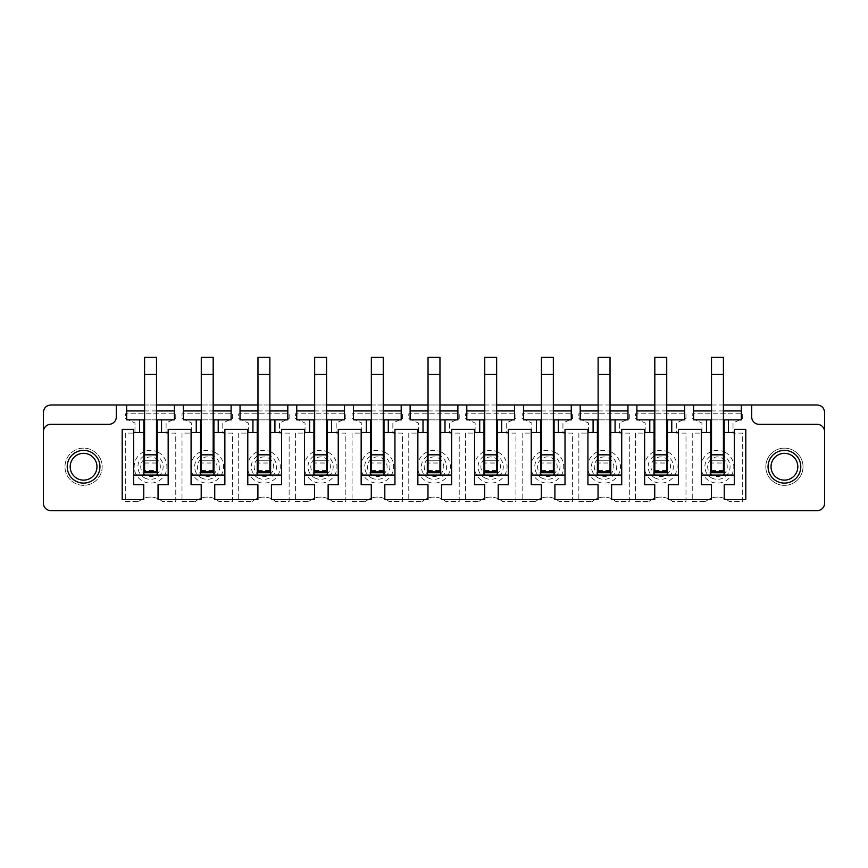 <?xml version="1.0" encoding="UTF-8"?>
<svg xmlns="http://www.w3.org/2000/svg" width="868" height="868" viewBox="0 0 868 868"><rect width="100%" height="100%" fill="white"/><g stroke="black" fill="none" stroke-linecap="round" stroke-linejoin="round"><path stroke-width="0.65" stroke-dasharray="4.34 3.25" d="M817.157 404.987A7.443 7.443 0 0 1 824.6 412.419L824.6 503.19A7.443 7.443 0 0 1 817.157 510.634L50.843 510.634A7.443 7.443 0 0 1 43.4 503.19L43.4 412.419A7.443 7.443 0 0 1 50.843 404.987L817.157 404.987M99.896 457.816A18.597 18.597 0 0 1 92.496 483.064A18.597 18.597 0 0 1 67.248 475.653A18.597 18.597 0 0 1 74.659 450.416A18.597 18.597 0 0 1 99.896 457.816A18.597 18.597 0 0 0 74.659 450.416A18.597 18.597 0 0 0 67.248 475.653A18.597 18.597 0 0 0 92.496 483.064A18.597 18.597 0 0 0 99.896 457.816M800.752 475.653A18.597 18.597 0 0 1 775.504 483.064A18.597 18.597 0 0 1 768.104 457.816A18.597 18.597 0 0 1 793.341 450.416A18.597 18.597 0 0 1 800.752 475.653A18.597 18.597 0 0 1 775.504 483.064A18.597 18.597 0 0 1 768.104 457.816A18.597 18.597 0 0 1 793.341 450.416A18.597 18.597 0 0 1 800.752 475.653M705.651 501.552A17.859 17.859 0 0 1 729.272 501.552A17.859 17.859 0 0 0 705.651 501.552L692.241 501.552L692.241 433.11L701.919 433.11L701.919 423.031L692.241 418.528L692.241 413.765L742.683 413.765L742.683 418.528L733.015 423.031L733.015 433.11L742.683 433.11L742.683 501.552L729.272 501.552L742.683 501.552L742.683 433.11L733.015 433.11L733.015 423.031L742.683 418.528L742.683 413.765L692.241 413.765L692.241 418.528L701.919 423.031L701.919 433.11L692.241 433.11L692.241 501.552L705.651 501.552M648.96 501.552A17.859 17.859 0 0 1 672.581 501.552A17.859 17.859 0 0 0 648.96 501.552L635.55 501.552L635.55 433.11L645.217 433.11L645.217 423.031L635.55 418.528L635.55 413.765L685.991 413.765L685.991 418.528L676.324 423.031L676.324 433.11L685.991 433.11L685.991 501.552L672.581 501.552L685.991 501.552L685.991 433.11L676.324 433.11L676.324 423.031L685.991 418.528L685.991 413.765L635.55 413.765L635.55 418.528L645.217 423.031L645.217 433.11L635.55 433.11L635.55 501.552L648.96 501.552M592.269 501.552A17.859 17.859 0 0 1 615.889 501.552A17.859 17.859 0 0 0 592.269 501.552L578.858 501.552L578.858 433.11L588.526 433.11L588.526 423.031L578.858 418.528L578.858 413.765L629.3 413.765L629.3 418.528L619.633 423.031L619.633 433.11L629.3 433.11L629.3 501.552L615.889 501.552L629.3 501.552L629.3 433.11L619.633 433.11L619.633 423.031L629.3 418.528L629.3 413.765L578.858 413.765L578.858 418.528L588.526 423.031L588.526 433.11L578.858 433.11L578.858 501.552L592.269 501.552M535.578 501.552A17.859 17.859 0 0 1 559.198 501.552A17.859 17.859 0 0 0 535.578 501.552L522.167 501.552L522.167 433.11L531.834 433.11L531.834 423.031L522.167 418.528L522.167 413.765L572.609 413.765L572.609 418.528L562.931 423.031L562.931 433.11L572.609 433.11L572.609 501.552L559.198 501.552L572.609 501.552L572.609 433.11L562.931 433.11L562.931 423.031L572.609 418.528L572.609 413.765L522.167 413.765L522.167 418.528L531.834 423.031L531.834 433.11L522.167 433.11L522.167 501.552L535.578 501.552M478.886 501.552A17.859 17.859 0 0 1 502.507 501.552A17.859 17.859 0 0 0 478.886 501.552L465.476 501.552L465.476 433.11L475.143 433.11L475.143 423.031L465.476 418.528L465.476 413.765L515.918 413.765L515.918 418.528L506.239 423.031L506.239 433.11L515.918 433.11L515.918 501.552L502.507 501.552L515.918 501.552L515.918 433.11L506.239 433.11L506.239 423.031L515.918 418.528L515.918 413.765L465.476 413.765L465.476 418.528L475.143 423.031L475.143 433.11L465.476 433.11L465.476 501.552L478.886 501.552M422.184 501.552A17.859 17.859 0 0 1 445.816 501.552A17.859 17.859 0 0 0 422.184 501.552L408.774 501.552L408.774 433.11L418.452 433.11L418.452 423.031L408.774 418.528L408.774 413.765L459.226 413.765L459.226 418.528L449.548 423.031L449.548 433.11L459.226 433.11L459.226 501.552L445.816 501.552L459.226 501.552L459.226 433.11L449.548 433.11L449.548 423.031L459.226 418.528L459.226 413.765L408.774 413.765L408.774 418.528L418.452 423.031L418.452 433.11L408.774 433.11L408.774 501.552L422.184 501.552M365.493 501.552A17.859 17.859 0 0 1 389.114 501.552A17.859 17.859 0 0 0 365.493 501.552L352.082 501.552L352.082 433.11L361.761 433.11L361.761 423.031L352.082 418.528L352.082 413.765L402.524 413.765L402.524 418.528L392.857 423.031L392.857 433.11L402.524 433.11L402.524 501.552L389.114 501.552L402.524 501.552L402.524 433.11L392.857 433.11L392.857 423.031L402.524 418.528L402.524 413.765L352.082 413.765L352.082 418.528L361.761 423.031L361.761 433.11L352.082 433.11L352.082 501.552L365.493 501.552M308.802 501.552A17.859 17.859 0 0 1 332.422 501.552A17.859 17.859 0 0 0 308.802 501.552L295.391 501.552L295.391 433.11L305.069 433.11L305.069 423.031L295.391 418.528L295.391 413.765L345.833 413.765L345.833 418.528L336.166 423.031L336.166 433.11L345.833 433.11L345.833 501.552L332.422 501.552L345.833 501.552L345.833 433.11L336.166 433.11L336.166 423.031L345.833 418.528L345.833 413.765L295.391 413.765L295.391 418.528L305.069 423.031L305.069 433.11L295.391 433.11L295.391 501.552L308.802 501.552M252.111 501.552A17.859 17.859 0 0 1 275.731 501.552A17.859 17.859 0 0 0 252.111 501.552L238.7 501.552L238.7 433.11L248.367 433.11L248.367 423.031L238.7 418.528L238.7 413.765L289.142 413.765L289.142 418.528L279.474 423.031L279.474 433.11L289.142 433.11L289.142 501.552L275.731 501.552L289.142 501.552L289.142 433.11L279.474 433.11L279.474 423.031L289.142 418.528L289.142 413.765L238.7 413.765L238.7 418.528L248.367 423.031L248.367 433.11L238.7 433.11L238.7 501.552L252.111 501.552M195.419 501.552A17.859 17.859 0 0 1 219.04 501.552A17.859 17.859 0 0 0 195.419 501.552L182.009 501.552L182.009 433.11L191.676 433.11L191.676 423.031L182.009 418.528L182.009 413.765L232.45 413.765L232.45 418.528L222.783 423.031L222.783 433.11L232.45 433.11L232.45 501.552L219.04 501.552L232.45 501.552L232.45 433.11L222.783 433.11L222.783 423.031L232.45 418.528L232.45 413.765L182.009 413.765L182.009 418.528L191.676 423.031L191.676 433.11L182.009 433.11L182.009 501.552L195.419 501.552M138.728 501.552A17.859 17.859 0 0 1 162.349 501.552A17.859 17.859 0 0 0 138.728 501.552L125.317 501.552L125.317 433.11L134.985 433.11L134.985 423.031L125.317 418.528L125.317 413.765L175.759 413.765L175.759 418.528L166.081 423.031L166.081 433.11L175.759 433.11L175.759 501.552L162.349 501.552L175.759 501.552L175.759 433.11L166.081 433.11L166.081 423.031L175.759 418.528L175.759 413.765L125.317 413.765L125.317 418.528L134.985 423.031L134.985 433.11L125.317 433.11L125.317 501.552L138.728 501.552M201.278 404.987L213.181 404.987M257.97 404.987L269.872 404.987M314.661 404.987L326.563 404.987M371.352 404.987L383.255 404.987M428.043 404.987L439.957 404.987M484.745 404.987L496.648 404.987M541.437 404.987L553.339 404.987M598.128 404.987L610.03 404.987M654.819 404.987L666.722 404.987M711.51 404.987L723.413 404.987M144.587 404.987L156.49 404.987M116.312 404.987L116.312 416.89A7.443 7.443 0 0 1 108.869 424.322L50.843 424.322A7.443 7.443 0 0 0 43.4 431.624M751.688 404.987L751.688 416.89A7.443 7.443 0 0 0 759.131 424.322L817.157 424.322A7.443 7.443 0 0 1 824.6 431.624M168.164 484.745L158.052 484.745L158.052 499.621L201.202 499.621L201.202 484.745L191.079 484.745L191.079 429.389L168.164 429.389L168.164 484.745M157.238 419.862L157.238 475.067L168.164 475.067M144.587 419.862L156.49 419.862M143.849 419.862L143.849 475.067L133.65 475.067M174.414 404.987L174.414 419.862L126.652 419.862L126.652 404.987M144.587 410.933L156.49 410.933M158.388 452.369A16.373 16.373 0 0 0 136.167 458.89A16.373 16.373 0 0 0 142.688 481.1A16.373 16.373 0 0 0 164.898 474.579A16.373 16.373 0 0 0 158.388 452.369M213.929 419.862L213.929 475.067L200.541 475.067L200.541 419.862M201.278 419.862L213.181 419.862M201.278 463.013L201.278 460.789L213.181 460.789L201.278 460.789L201.278 472.691L201.278 463.013L213.181 463.013L213.181 460.789L201.278 460.789L213.181 460.789L213.181 471.671M201.278 470.456L213.181 470.456L213.181 472.691L201.278 472.691L213.181 472.691L213.181 374.477L201.278 374.477L201.278 471.671M231.116 404.987L231.116 419.862L183.343 419.862L183.343 404.987M201.278 410.933L213.181 410.933M215.08 452.369A16.373 16.373 0 0 0 192.87 458.89A16.373 16.373 0 0 0 199.38 481.1A16.373 16.373 0 0 0 221.59 474.579A16.373 16.373 0 0 0 215.08 452.369M270.621 419.862L270.621 475.067L257.232 475.067L257.232 419.862M257.97 419.862L269.872 419.862M257.97 463.013L257.97 460.789L269.872 460.789L257.97 460.789L257.97 472.691L257.97 463.013L269.872 463.013L269.872 460.789L257.97 460.789L269.872 460.789L269.872 471.671M257.97 470.456L269.872 470.456L269.872 472.691L257.97 472.691L269.872 472.691L269.872 374.477L257.97 374.477L257.97 471.671M287.807 404.987L287.807 419.862L240.035 419.862L240.035 404.987M257.97 410.933L269.872 410.933M271.771 452.369A16.373 16.373 0 0 0 249.561 458.89A16.373 16.373 0 0 0 256.071 481.1A16.373 16.373 0 0 0 278.281 474.579A16.373 16.373 0 0 0 271.771 452.369M327.312 419.862L327.312 475.067L313.923 475.067L313.923 419.862M314.661 419.862L326.563 419.862M314.661 463.013L314.661 460.789L326.563 460.789L314.661 460.789L314.661 472.691L314.661 463.013L326.563 463.013L326.563 460.789L314.661 460.789L326.563 460.789L326.563 471.671M314.661 470.456L326.563 470.456L326.563 472.691L314.661 472.691L326.563 472.691L326.563 374.477L314.661 374.477L314.661 471.671M344.498 404.987L344.498 419.862L296.737 419.862L296.737 404.987M314.661 410.933L326.563 410.933M328.462 452.369A16.373 16.373 0 0 0 306.252 458.89A16.373 16.373 0 0 0 312.762 481.1A16.373 16.373 0 0 0 334.983 474.579A16.373 16.373 0 0 0 328.462 452.369M384.003 419.862L384.003 475.067L370.614 475.067L370.614 419.862M371.352 419.862L383.255 419.862M371.352 463.013L371.352 460.789L383.255 460.789L371.352 460.789L371.352 472.691L371.352 463.013L383.255 463.013L383.255 460.789L371.352 460.789L383.255 460.789L383.255 471.671M371.352 470.456L383.255 470.456L383.255 472.691L371.352 472.691L383.255 472.691L383.255 374.477L371.352 374.477L371.352 471.671M401.19 404.987L401.19 419.862L353.428 419.862L353.428 404.987M371.352 410.933L383.255 410.933M385.153 452.369A16.373 16.373 0 0 0 362.943 458.89A16.373 16.373 0 0 0 369.464 481.1A16.373 16.373 0 0 0 391.674 474.579A16.373 16.373 0 0 0 385.153 452.369M440.705 419.862L440.705 475.067L427.306 475.067L427.306 419.862M428.043 419.862L439.957 419.862M428.043 463.013L428.043 460.789L439.957 460.789L428.043 460.789L428.043 472.691L428.043 463.013L439.957 463.013L439.957 460.789L428.043 460.789L439.957 460.789L439.957 471.671M428.043 470.456L439.957 470.456L439.957 472.691L428.043 472.691L439.957 472.691L439.957 374.477L428.043 374.477L428.043 471.671M457.881 404.987L457.881 419.862L410.119 419.862L410.119 404.987M428.043 410.933L439.957 410.933M441.845 452.369A16.373 16.373 0 0 0 419.635 458.89A16.373 16.373 0 0 0 426.155 481.1A16.373 16.373 0 0 0 448.365 474.579A16.373 16.373 0 0 0 441.845 452.369M497.397 419.862L497.397 475.067L483.997 475.067L483.997 419.862M484.745 419.862L496.648 419.862M484.745 463.013L484.745 460.789L496.648 460.789L484.745 460.789L484.745 472.691L484.745 463.013L496.648 463.013L496.648 460.789L484.745 460.789L496.648 460.789L496.648 471.671M484.745 470.456L496.648 470.456L496.648 472.691L484.745 472.691L496.648 472.691L496.648 374.477L484.745 374.477L484.745 471.671M514.572 404.987L514.572 419.862L466.81 419.862L466.81 404.987M484.745 410.933L496.648 410.933M498.536 452.369A16.373 16.373 0 0 0 476.326 458.89A16.373 16.373 0 0 0 482.847 481.1A16.373 16.373 0 0 0 505.057 474.579A16.373 16.373 0 0 0 498.536 452.369M554.088 419.862L554.088 475.067L540.699 475.067L540.699 419.862M541.437 419.862L553.339 419.862M541.437 463.013L541.437 460.789L553.339 460.789L541.437 460.789L541.437 472.691L541.437 463.013L553.339 463.013L553.339 460.789L541.437 460.789L553.339 460.789L553.339 471.671M541.437 470.456L553.339 470.456L553.339 472.691L541.437 472.691L553.339 472.691L553.339 374.477L541.437 374.477L541.437 471.671M571.263 404.987L571.263 419.862L523.502 419.862L523.502 404.987M541.437 410.933L553.339 410.933M555.238 452.369A16.373 16.373 0 0 0 533.017 458.89A16.373 16.373 0 0 0 539.538 481.1A16.373 16.373 0 0 0 561.748 474.579A16.373 16.373 0 0 0 555.238 452.369M610.779 419.862L610.779 475.067L597.39 475.067L597.39 419.862M598.128 419.862L610.03 419.862M598.128 463.013L598.128 460.789L610.03 460.789L598.128 460.789L598.128 472.691L598.128 463.013L610.03 463.013L610.03 460.789L598.128 460.789L610.03 460.789L610.03 471.671M598.128 470.456L610.03 470.456L610.03 472.691L598.128 472.691L610.03 472.691L610.03 374.477L598.128 374.477L598.128 471.671M627.965 404.987L627.965 419.862L580.193 419.862L580.193 404.987M598.128 410.933L610.03 410.933M611.929 452.369A16.373 16.373 0 0 0 589.719 458.89A16.373 16.373 0 0 0 596.229 481.1A16.373 16.373 0 0 0 618.439 474.579A16.373 16.373 0 0 0 611.929 452.369M667.47 419.862L667.47 475.067L654.081 475.067L654.081 419.862M654.819 419.862L666.722 419.862M654.819 463.013L654.819 460.789L666.722 460.789L654.819 460.789L654.819 472.691L654.819 463.013L666.722 463.013L666.722 460.789L654.819 460.789L666.722 460.789L666.722 471.671M654.819 470.456L666.722 470.456L666.722 472.691L654.819 472.691L666.722 472.691L666.722 374.477L654.819 374.477L654.819 471.671M684.657 404.987L684.657 419.862L636.884 419.862L636.884 404.987M654.819 410.933L666.722 410.933M668.62 452.369A16.373 16.373 0 0 0 646.41 458.89A16.373 16.373 0 0 0 652.92 481.1A16.373 16.373 0 0 0 675.13 474.579A16.373 16.373 0 0 0 668.62 452.369M724.162 419.862L724.162 475.067L710.773 475.067L710.773 419.862M711.51 419.862L723.413 419.862M711.51 463.013L711.51 460.789L723.413 460.789L711.51 460.789L711.51 472.691L711.51 463.013L723.413 463.013L723.413 460.789L711.51 460.789L723.413 460.789L723.413 471.671M711.51 470.456L723.413 470.456L723.413 472.691L711.51 472.691L723.413 472.691L723.413 374.477L711.51 374.477L711.51 471.671M741.348 404.987L741.348 419.862L693.586 419.862L693.586 404.987M711.51 410.933L723.413 410.933M725.312 452.369A16.373 16.373 0 0 0 703.102 458.89A16.373 16.373 0 0 0 709.612 481.1A16.373 16.373 0 0 0 731.832 474.579A16.373 16.373 0 0 0 725.312 452.369M224.866 484.745L214.743 484.745L214.743 499.621L257.894 499.621L257.894 484.745L247.781 484.745L247.781 429.389L224.866 429.389L224.866 484.745M281.558 484.745L271.434 484.745L271.434 499.621L314.585 499.621L314.585 484.745L304.473 484.745L304.473 429.389L281.558 429.389L281.558 484.745M338.249 429.389L338.249 484.745L328.126 484.745L328.126 499.621L371.276 499.621L371.276 484.745L361.164 484.745L361.164 429.389M394.94 429.389L394.94 484.745L384.817 484.745L384.817 499.621L427.978 499.621L427.978 484.745L417.855 484.745L417.855 429.389M451.631 429.389L451.631 484.745L441.519 484.745L441.519 499.621L484.669 499.621L484.669 484.745L474.546 484.745L474.546 429.389M508.322 429.389L508.322 484.745L498.21 484.745L498.21 499.621L541.361 499.621L541.361 484.745L531.238 484.745L531.238 429.389M565.014 429.389L565.014 484.745L554.902 484.745L554.902 499.621L598.052 499.621L598.052 484.745L587.929 484.745L587.929 429.389M621.716 429.389L621.716 484.745L611.593 484.745L611.593 499.621L654.743 499.621L654.743 484.745L644.631 484.745L644.631 429.389M678.407 429.389L678.407 484.745L668.284 484.745L668.284 499.621L711.435 499.621L711.435 484.745L701.322 484.745L701.322 429.389M95.328 460.311A13.389 13.389 0 0 0 77.154 454.984A13.389 13.389 0 0 0 71.827 473.158A13.389 13.389 0 0 0 90.001 478.485A13.389 13.389 0 0 0 95.328 460.311M772.672 460.311A13.389 13.389 0 0 0 777.999 478.485A13.389 13.389 0 0 0 796.173 473.158A13.389 13.389 0 0 0 790.846 454.984A13.389 13.389 0 0 0 772.672 460.311M213.929 432.514L224.866 432.514M213.929 475.067L224.866 475.067M667.47 432.514L678.407 432.514M667.47 475.067L678.407 475.067M157.238 432.514L168.164 432.514M644.631 475.067L654.081 475.067M644.631 432.514L654.081 432.514M610.779 432.514L621.716 432.514M610.779 475.067L621.716 475.067M587.929 432.514L597.39 432.514M587.929 475.067L597.39 475.067M724.162 432.514L734.35 432.514M724.162 475.067L734.35 475.067M554.088 432.514L565.014 432.514M554.088 475.067L565.014 475.067M304.473 475.067L313.923 475.067M304.473 432.514L313.923 432.514M531.238 432.514L540.699 432.514M531.238 475.067L540.699 475.067M497.397 432.514L508.322 432.514M497.397 475.067L508.322 475.067M474.546 432.514L483.997 432.514M474.546 475.067L483.997 475.067M247.781 432.514L257.232 432.514M247.781 475.067L257.232 475.067M440.705 432.514L451.631 432.514M440.705 475.067L451.631 475.067M327.312 432.514L338.249 432.514M327.312 475.067L338.249 475.067M417.855 432.514L427.306 432.514M417.855 475.067L427.306 475.067M701.322 432.514L710.773 432.514M701.322 475.067L710.773 475.067M384.003 432.514L394.94 432.514M384.003 475.067L394.94 475.067M270.621 432.514L281.558 432.514M270.621 475.067L281.558 475.067M361.164 432.514L370.614 432.514M361.164 475.067L370.614 475.067M191.079 475.067L200.541 475.067M191.079 432.514L200.541 432.514M133.65 432.514L143.849 432.514M157.238 475.067L143.849 475.067M143.762 499.621L143.762 484.745L133.65 484.745L133.65 429.389L122.193 429.389L122.193 499.621L143.762 499.621M156.49 472.691L144.587 472.691L156.49 472.691L156.49 460.789L156.49 472.691M144.587 470.456L144.587 460.789L156.49 460.789L144.587 460.789L156.49 460.789L144.587 460.789L144.587 472.691L144.587 470.456L156.49 470.456M156.49 471.671L156.49 374.477L144.587 374.477L144.587 471.671M724.237 499.621L724.237 484.745L734.35 484.745L734.35 429.389L745.807 429.389L745.807 499.621L724.237 499.621M144.587 463.013L156.49 463.013M144.587 374.477L144.587 357.366L156.49 357.366L156.49 374.477M213.181 470.456L213.181 463.013M201.278 374.477L201.278 357.366L213.181 357.366L213.181 374.477M269.872 470.456L269.872 463.013M257.97 374.477L257.97 357.366L269.872 357.366L269.872 374.477M326.563 470.456L326.563 463.013M314.661 374.477L314.661 357.366L326.563 357.366L326.563 374.477M383.255 470.456L383.255 463.013M371.352 374.477L371.352 357.366L383.255 357.366L383.255 374.477M439.957 470.456L439.957 463.013M428.043 374.477L428.043 357.366L439.957 357.366L439.957 374.477M496.648 470.456L496.648 463.013M484.745 374.477L484.745 357.366L496.648 357.366L496.648 374.477M553.339 470.456L553.339 463.013M541.437 374.477L541.437 357.366L553.339 357.366L553.339 374.477M610.03 470.456L610.03 463.013M598.128 374.477L598.128 357.366L610.03 357.366L610.03 374.477M666.722 470.456L666.722 463.013M654.819 374.477L654.819 357.366L666.722 357.366L666.722 374.477M723.413 470.456L723.413 463.013M711.51 374.477L711.51 357.366L723.413 357.366L723.413 374.477M144.489 477.801A12.608 12.608 0 0 0 161.6 472.778A12.608 12.608 0 0 0 156.576 455.678A12.608 12.608 0 0 0 139.477 460.691A12.608 12.608 0 0 0 144.489 477.801M155.231 458.141A9.798 9.798 0 0 1 159.137 471.433A9.798 9.798 0 0 1 145.835 475.339A9.798 9.798 0 0 1 141.94 462.036A9.798 9.798 0 0 1 155.231 458.141M201.181 477.801A12.608 12.608 0 0 0 218.291 472.778A12.608 12.608 0 0 0 213.268 455.678A12.608 12.608 0 0 0 196.168 460.691A12.608 12.608 0 0 0 201.181 477.801M211.922 458.141A9.798 9.798 0 0 1 215.828 471.433A9.798 9.798 0 0 1 202.526 475.339A9.798 9.798 0 0 1 198.631 462.036A9.798 9.798 0 0 1 211.922 458.141M257.883 477.801A12.608 12.608 0 0 0 274.982 472.778A12.608 12.608 0 0 0 269.97 455.678A12.608 12.608 0 0 0 252.859 460.691A12.608 12.608 0 0 0 257.883 477.801M268.624 458.141A9.798 9.798 0 0 1 272.519 471.433A9.798 9.798 0 0 1 259.228 475.339A9.798 9.798 0 0 1 255.322 462.036A9.798 9.798 0 0 1 268.624 458.141M314.574 477.801A12.608 12.608 0 0 0 331.674 472.778A12.608 12.608 0 0 0 326.661 455.678A12.608 12.608 0 0 0 309.55 460.691A12.608 12.608 0 0 0 314.574 477.801M325.316 458.141A9.798 9.798 0 0 1 329.211 471.433A9.798 9.798 0 0 1 315.919 475.339A9.798 9.798 0 0 1 312.013 462.036A9.798 9.798 0 0 1 325.316 458.141M371.265 477.801A12.608 12.608 0 0 0 388.365 472.778A12.608 12.608 0 0 0 383.352 455.678A12.608 12.608 0 0 0 366.242 460.691A12.608 12.608 0 0 0 371.265 477.801M382.007 458.141A9.798 9.798 0 0 1 385.902 471.433A9.798 9.798 0 0 1 372.611 475.339A9.798 9.798 0 0 1 368.705 462.036A9.798 9.798 0 0 1 382.007 458.141M427.957 477.801A12.608 12.608 0 0 0 445.067 472.778A12.608 12.608 0 0 0 440.043 455.678A12.608 12.608 0 0 0 422.933 460.691A12.608 12.608 0 0 0 427.957 477.801M438.698 458.141A9.798 9.798 0 0 1 442.604 471.433A9.798 9.798 0 0 1 429.302 475.339A9.798 9.798 0 0 1 425.396 462.036A9.798 9.798 0 0 1 438.698 458.141M484.648 477.801A12.608 12.608 0 0 0 501.758 472.778A12.608 12.608 0 0 0 496.735 455.678A12.608 12.608 0 0 0 479.635 460.691A12.608 12.608 0 0 0 484.648 477.801M495.389 458.141A9.798 9.798 0 0 1 499.295 471.433A9.798 9.798 0 0 1 485.993 475.339A9.798 9.798 0 0 1 482.098 462.036A9.798 9.798 0 0 1 495.389 458.141M541.339 477.801A12.608 12.608 0 0 0 558.45 472.778A12.608 12.608 0 0 0 553.426 455.678A12.608 12.608 0 0 0 536.326 460.691A12.608 12.608 0 0 0 541.339 477.801M552.081 458.141A9.798 9.798 0 0 1 555.987 471.433A9.798 9.798 0 0 1 542.684 475.339A9.798 9.798 0 0 1 538.789 462.036A9.798 9.798 0 0 1 552.081 458.141M598.03 477.801A12.608 12.608 0 0 0 615.141 472.778A12.608 12.608 0 0 0 610.117 455.678A12.608 12.608 0 0 0 593.018 460.691A12.608 12.608 0 0 0 598.03 477.801M608.772 458.141A9.798 9.798 0 0 1 612.678 471.433A9.798 9.798 0 0 1 599.376 475.339A9.798 9.798 0 0 1 595.481 462.036A9.798 9.798 0 0 1 608.772 458.141M654.732 477.801A12.608 12.608 0 0 0 671.832 472.778A12.608 12.608 0 0 0 666.819 455.678A12.608 12.608 0 0 0 649.709 460.691A12.608 12.608 0 0 0 654.732 477.801M665.474 458.141A9.798 9.798 0 0 1 669.369 471.433A9.798 9.798 0 0 1 656.078 475.339A9.798 9.798 0 0 1 652.172 462.036A9.798 9.798 0 0 1 665.474 458.141M711.424 477.801A12.608 12.608 0 0 0 728.523 472.778A12.608 12.608 0 0 0 723.511 455.678A12.608 12.608 0 0 0 706.4 460.691A12.608 12.608 0 0 0 711.424 477.801M722.165 458.141A9.798 9.798 0 0 1 726.06 471.433A9.798 9.798 0 0 1 712.769 475.339A9.798 9.798 0 0 1 708.863 462.036A9.798 9.798 0 0 1 722.165 458.141"/><path stroke-width="1.3" d="M43.4 431.624L43.4 412.419C43.845 407.906 46.319 405.421 50.843 404.987L116.312 404.987L116.312 416.89A7.443 7.443 0 0 1 108.869 424.322L50.843 424.322A7.443 7.443 0 0 0 43.4 431.624L43.4 503.19A7.443 7.443 0 0 0 50.843 510.634L817.157 510.634A7.443 7.443 0 0 0 824.6 503.19L824.6 412.419C824.155 407.906 821.681 405.421 817.157 404.987L751.688 404.987L751.688 416.89A7.443 7.443 0 0 0 759.131 424.322L817.157 424.322A7.443 7.443 0 0 1 824.6 431.624M156.49 404.987L201.278 404.987M213.181 404.987L257.97 404.987M269.872 404.987L314.661 404.987M326.563 404.987L371.352 404.987M383.255 404.987L428.043 404.987M439.957 404.987L484.745 404.987M496.648 404.987L541.437 404.987M553.339 404.987L598.128 404.987M610.03 404.987L654.819 404.987M666.722 404.987L711.51 404.987M723.413 404.987L751.688 404.987M116.312 404.987L144.587 404.987M168.164 484.745L158.052 484.745L158.052 499.621L201.202 499.621L201.202 484.745L191.079 484.745L191.079 429.389L168.164 429.389L168.164 484.745M156.49 419.862L157.238 419.862L157.238 432.514L168.164 432.514M157.238 419.862L161.535 419.862L161.535 432.514M126.652 404.987L126.652 419.862L139.553 419.862L139.553 432.514L143.849 432.514L143.849 419.862L144.587 419.862M139.553 419.862L143.849 419.862M161.535 419.862L174.414 419.862L174.414 404.987M126.652 410.933L144.587 410.933M156.49 410.933L174.414 410.933M213.181 419.862L213.929 419.862L213.929 432.514L224.866 432.514L224.866 429.389L247.781 429.389L247.781 432.514L257.232 432.514L257.232 419.862L257.97 419.862M213.929 419.862L218.226 419.862L218.226 432.514M183.343 404.987L183.343 419.862L196.244 419.862L196.244 432.514L200.541 432.514L200.541 419.862L201.278 419.862M196.244 419.862L200.541 419.862M213.181 471.671L213.181 472.691L201.278 472.691L213.181 472.691L213.181 471.671L201.278 471.671L201.278 472.691L201.278 454.832L213.181 454.832L213.181 471.671M218.226 419.862L231.116 419.862L231.116 404.987M183.343 410.933L201.278 410.933M213.181 410.933L231.116 410.933M269.872 419.862L270.621 419.862L270.621 432.514L281.558 432.514L281.558 429.389L304.473 429.389L304.473 432.514L313.923 432.514L313.923 419.862L314.661 419.862M270.621 419.862L274.917 419.862L274.917 432.514M240.035 404.987L240.035 419.862L257.232 419.862M252.935 419.862L252.935 432.514M269.872 471.671L269.872 472.691L257.97 472.691L269.872 472.691L269.872 471.671L257.97 471.671L257.97 472.691L257.97 454.832L269.872 454.832L269.872 471.671M274.917 419.862L287.807 419.862L287.807 404.987M240.035 410.933L257.97 410.933M269.872 410.933L287.807 410.933M326.563 419.862L327.312 419.862L327.312 432.514L338.249 432.514L338.249 429.389L361.164 429.389L338.249 429.389M327.312 419.862L331.609 419.862L331.609 432.514M296.737 404.987L296.737 419.862L313.923 419.862M309.626 419.862L309.626 432.514M326.563 471.671L326.563 472.691L314.661 472.691L326.563 472.691L326.563 471.671L314.661 471.671L314.661 472.691L314.661 454.832L326.563 454.832L326.563 471.671M331.609 419.862L344.498 419.862L344.498 404.987M296.737 410.933L314.661 410.933M326.563 410.933L344.498 410.933M383.255 419.862L384.003 419.862L384.003 432.514L394.94 432.514L394.94 429.389L417.855 429.389L394.94 429.389M384.003 419.862L388.3 419.862L388.3 432.514M353.428 404.987L353.428 419.862L366.318 419.862L366.318 432.514L370.614 432.514L370.614 419.862L371.352 419.862M366.318 419.862L370.614 419.862M383.255 471.671L383.255 472.691L371.352 472.691L383.255 472.691L383.255 471.671L371.352 471.671L371.352 472.691L371.352 454.832L383.255 454.832L383.255 471.671M388.3 419.862L401.19 419.862L401.19 404.987M353.428 410.933L371.352 410.933M383.255 410.933L401.19 410.933M439.957 419.862L440.705 419.862L440.705 432.514L451.631 432.514L451.631 429.389L474.546 429.389L451.631 429.389M440.705 419.862L444.991 419.862L444.991 432.514M410.119 404.987L410.119 419.862L423.009 419.862L423.009 432.514L427.306 432.514L427.306 419.862L428.043 419.862M423.009 419.862L427.306 419.862M439.957 471.671L439.957 472.691L428.043 472.691L439.957 472.691L439.957 471.671L428.043 471.671L428.043 472.691L428.043 454.832L439.957 454.832L439.957 471.671M444.991 419.862L457.881 419.862L457.881 404.987M410.119 410.933L428.043 410.933M439.957 410.933L457.881 410.933M496.648 419.862L497.397 419.862L497.397 432.514L508.322 432.514L508.322 429.389L531.238 429.389L508.322 429.389M497.397 419.862L501.693 419.862L501.693 432.514M466.81 404.987L466.81 419.862L479.711 419.862L479.711 432.514L483.997 432.514L483.997 419.862L484.745 419.862M479.711 419.862L483.997 419.862M496.648 471.671L496.648 472.691L484.745 472.691L496.648 472.691L496.648 471.671L484.745 471.671L484.745 472.691L484.745 454.832L496.648 454.832L496.648 471.671M501.693 419.862L514.572 419.862L514.572 404.987M466.81 410.933L484.745 410.933M496.648 410.933L514.572 410.933M553.339 419.862L554.088 419.862L554.088 432.514L565.014 432.514L565.014 429.389L587.929 429.389L565.014 429.389M554.088 419.862L558.384 419.862L558.384 432.514M523.502 404.987L523.502 419.862L536.402 419.862L536.402 432.514L540.699 432.514L540.699 419.862L541.437 419.862M536.402 419.862L540.699 419.862M553.339 471.671L553.339 472.691L541.437 472.691L553.339 472.691L553.339 471.671L541.437 471.671L541.437 472.691L541.437 454.832L553.339 454.832L553.339 471.671M558.384 419.862L571.263 419.862L571.263 404.987M523.502 410.933L541.437 410.933M553.339 410.933L571.263 410.933M610.03 419.862L610.779 419.862L610.779 432.514L621.716 432.514L621.716 429.389L644.631 429.389L621.716 429.389M610.779 419.862L615.076 419.862L615.076 432.514M580.193 404.987L580.193 419.862L593.094 419.862L593.094 432.514L597.39 432.514L597.39 419.862L598.128 419.862M593.094 419.862L597.39 419.862M610.03 471.671L610.03 472.691L598.128 472.691L610.03 472.691L610.03 471.671L598.128 471.671L598.128 472.691L598.128 454.832L610.03 454.832L610.03 471.671M615.076 419.862L627.965 419.862L627.965 404.987M580.193 410.933L598.128 410.933M610.03 410.933L627.965 410.933M666.722 419.862L667.47 419.862L667.47 432.514L678.407 432.514L678.407 429.389L701.322 429.389L678.407 429.389M667.47 419.862L671.767 419.862L671.767 432.514M636.884 404.987L636.884 419.862L649.785 419.862L649.785 432.514L654.081 432.514L654.081 419.862L654.819 419.862M649.785 419.862L654.081 419.862M666.722 471.671L666.722 472.691L654.819 472.691L666.722 472.691L666.722 471.671L654.819 471.671L654.819 472.691L654.819 454.832L666.722 454.832L666.722 471.671M671.767 419.862L684.657 419.862L684.657 404.987M636.884 410.933L654.819 410.933M666.722 410.933L684.657 410.933M723.413 419.862L724.162 419.862L724.162 432.514L734.35 432.514L734.35 484.745L724.237 484.745L724.237 499.621L745.807 499.621L745.807 429.389L734.35 429.389L734.35 432.514M724.162 419.862L728.458 419.862L728.458 432.514M693.586 404.987L693.586 419.862L706.476 419.862L706.476 432.514L710.773 432.514L710.773 419.862L711.51 419.862M706.476 419.862L710.773 419.862M723.413 471.671L723.413 472.691L711.51 472.691L723.413 472.691L723.413 471.671L711.51 471.671L711.51 472.691L711.51 454.832L723.413 454.832L723.413 471.671M728.458 419.862L741.348 419.862L741.348 404.987M693.586 410.933L711.51 410.933M723.413 410.933L741.348 410.933M191.079 475.067L224.866 475.067L224.866 484.745L214.743 484.745L214.743 499.621L257.894 499.621L257.894 484.745L247.781 484.745L247.781 432.514M247.781 475.067L281.558 475.067L281.558 484.745L271.434 484.745L271.434 499.621L314.585 499.621L314.585 484.745L304.473 484.745L304.473 432.514M304.473 475.067L338.249 475.067L338.249 484.745L328.126 484.745L328.126 499.621L371.276 499.621L371.276 484.745L361.164 484.745L361.164 429.389M361.164 475.067L394.94 475.067L394.94 484.745L384.817 484.745L384.817 499.621L427.978 499.621L427.978 484.745L417.855 484.745L417.855 429.389M417.855 475.067L451.631 475.067L451.631 484.745L441.519 484.745L441.519 499.621L484.669 499.621L484.669 484.745L474.546 484.745L474.546 429.389M474.546 475.067L508.322 475.067L508.322 484.745L498.21 484.745L498.21 499.621L541.361 499.621L541.361 484.745L531.238 484.745L531.238 429.389M531.238 475.067L565.014 475.067L565.014 484.745L554.902 484.745L554.902 499.621L598.052 499.621L598.052 484.745L587.929 484.745L587.929 429.389M587.929 475.067L621.716 475.067L621.716 484.745L611.593 484.745L611.593 499.621L654.743 499.621L654.743 484.745L644.631 484.745L644.631 429.389M644.631 475.067L678.407 475.067L678.407 484.745L668.284 484.745L668.284 499.621L711.435 499.621L711.435 484.745L701.322 484.745L701.322 429.389M71.827 473.158A13.389 13.389 0 0 0 90.001 478.485A13.389 13.389 0 0 0 95.328 460.311A13.389 13.389 0 0 0 77.154 454.984A13.389 13.389 0 0 0 71.827 473.158M69.212 474.579A16.373 16.373 0 0 0 91.422 481.1A16.373 16.373 0 0 0 97.943 458.89A16.373 16.373 0 0 0 75.733 452.369A16.373 16.373 0 0 0 69.212 474.579M796.173 473.158A13.389 13.389 0 0 1 777.999 478.485A13.389 13.389 0 0 1 772.672 460.311A13.389 13.389 0 0 1 790.846 454.984A13.389 13.389 0 0 1 796.173 473.158M798.788 474.579A16.373 16.373 0 0 1 776.578 481.1A16.373 16.373 0 0 1 770.057 458.89A16.373 16.373 0 0 1 792.267 452.369A16.373 16.373 0 0 1 798.788 474.579M678.407 475.067L678.407 432.514M621.716 475.067L621.716 432.514M565.014 475.067L565.014 432.514M508.322 475.067L508.322 432.514M451.631 475.067L451.631 432.514M394.94 475.067L394.94 432.514M338.249 475.067L338.249 432.514M281.558 475.067L281.558 432.514M224.866 475.067L224.866 432.514M701.322 475.067L724.162 475.067L724.162 432.514M710.773 475.067L710.773 432.514M667.47 475.067L667.47 432.514M654.081 475.067L654.081 432.514M610.779 475.067L610.779 432.514M597.39 475.067L597.39 432.514M554.088 475.067L554.088 432.514M540.699 475.067L540.699 432.514M497.397 475.067L497.397 432.514M483.997 475.067L483.997 432.514M440.705 475.067L440.705 432.514M427.306 475.067L427.306 432.514M384.003 475.067L384.003 432.514M370.614 475.067L370.614 432.514M327.312 475.067L327.312 432.514M313.923 475.067L313.923 432.514M270.621 475.067L270.621 432.514M257.232 475.067L257.232 432.514M213.929 475.067L213.929 432.514M200.541 475.067L200.541 432.514M133.65 475.067L133.65 484.745L143.762 484.745L143.762 499.621L122.193 499.621L122.193 429.389L133.65 429.389L133.65 475.067L157.238 475.067L157.238 432.514M143.849 475.067L143.849 432.514M644.631 432.514L649.785 432.514M587.929 432.514L593.094 432.514M531.238 432.514L536.402 432.514M474.546 432.514L479.711 432.514M417.855 432.514L423.009 432.514M361.164 432.514L366.318 432.514M191.079 432.514L196.244 432.514M701.322 432.514L706.476 432.514M133.65 432.514L139.553 432.514M157.238 475.067L168.164 475.067M724.162 475.067L734.35 475.067M144.587 471.671L144.587 472.691L156.49 472.691L144.587 472.691L144.587 471.671L156.49 471.671L156.49 472.691L156.49 374.477L144.587 374.477L144.587 471.671M144.587 374.477L144.587 357.366L156.49 357.366L156.49 374.477M213.181 374.477L201.278 374.477L201.278 357.366L213.181 357.366L213.181 454.832M201.278 374.477L201.278 454.832M269.872 374.477L257.97 374.477L257.97 357.366L269.872 357.366L269.872 454.832M257.97 374.477L257.97 454.832M326.563 374.477L314.661 374.477L314.661 357.366L326.563 357.366L326.563 454.832M314.661 374.477L314.661 454.832M383.255 374.477L371.352 374.477L371.352 357.366L383.255 357.366L383.255 454.832M371.352 374.477L371.352 454.832M439.957 374.477L428.043 374.477L428.043 357.366L439.957 357.366L439.957 454.832M428.043 374.477L428.043 454.832M496.648 374.477L484.745 374.477L484.745 357.366L496.648 357.366L496.648 454.832M484.745 374.477L484.745 454.832M553.339 374.477L541.437 374.477L541.437 357.366L553.339 357.366L553.339 454.832M541.437 374.477L541.437 454.832M610.03 374.477L598.128 374.477L598.128 357.366L610.03 357.366L610.03 454.832M598.128 374.477L598.128 454.832M666.722 374.477L654.819 374.477L654.819 357.366L666.722 357.366L666.722 454.832M654.819 374.477L654.819 454.832M723.413 374.477L711.51 374.477L711.51 357.366L723.413 357.366L723.413 454.832M711.51 374.477L711.51 454.832M144.587 454.832L156.49 454.832"/></g></svg>
